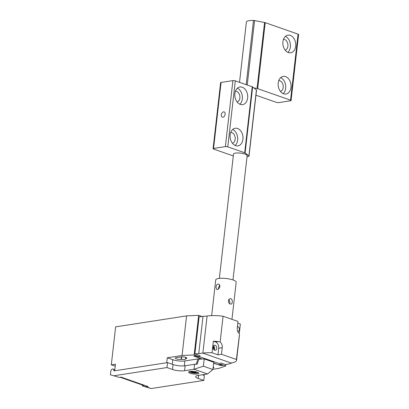 <?xml version="1.0" encoding="UTF-8"?>
<svg xmlns="http://www.w3.org/2000/svg" width="409" height="409" viewBox="0 0 409 409"><rect width="100%" height="100%" fill="white"/><g stroke="black" fill="none" stroke-linecap="round" stroke-linejoin="round"><path stroke-width="0.61" d="M236.576 360.298L239.495 334.72A19.719 4.903 -173.5 0 0 239.49 334.409L236.417 359.491A19.719 4.903 6.5 0 1 236.576 360.298A19.719 4.903 6.5 0 1 231.105 362.998L202.869 353.136A19.719 4.903 6.5 0 1 212.036 352.768L213.35 341.213A19.719 4.903 6.5 0 1 218.248 341.576L220.129 342.001A5.143 3.686 -98.8 0 1 222.24 347.681L221.489 354.281L217.941 354.828L218.692 348.228A5.143 3.686 81.2 0 0 215.574 341.99L213.35 341.213M239.352 333.713A5.143 3.686 -98.8 0 1 237.246 328.038L237.997 321.438L223.069 316.223A19.719 4.903 -173.5 0 0 207.097 316.009L202.869 353.136L231.474 363.131L229.173 363.933L225.267 364.537L220.609 362.906M213.534 345.866A2.572 1.841 -98.8 0 1 214.628 348.739A2.572 1.841 -98.8 0 1 214.173 349.992M213.074 347.123A2.572 1.841 -98.8 0 1 214.526 345.222A2.572 1.841 -98.8 0 1 216.739 347.486A2.572 1.841 -98.8 0 1 215.308 350.309A2.572 1.841 -98.8 0 1 213.074 347.123M237.419 326.494A2.572 1.841 -98.8 0 1 239.321 329A2.572 1.841 -98.8 0 1 237.864 331.587A2.572 1.841 -98.8 0 1 237.777 331.602M237.798 323.156L240.354 324.046L239.26 333.642M217.941 354.828L212.036 352.768M223.069 316.223L220.129 342.001M221.489 354.281L236.417 359.491M197.358 373.995A5.143 1.278 6.5 0 1 191.693 373.683A5.143 1.278 6.5 0 1 188.564 372.124A5.143 1.278 6.5 0 1 193.82 371.438A5.143 1.278 6.5 0 1 198.784 373.289A5.143 1.278 6.5 0 1 197.358 373.995M204.214 358.944L203.385 366.193L194.014 369.255L194.582 364.301L197.143 364.189L198.922 359.184L204.214 358.944L213.769 362.282L212.941 369.531L207.521 373.969L198.063 375.431A8.574 2.132 -173.5 0 0 195.681 376.602A8.574 2.132 -173.5 0 0 198.288 378.489L203.81 380.416L151.197 388.55L146.284 386.837L148.058 386.561L121.054 377.129L119.28 377.405L110.404 374.782L110.793 371.377A2.229 1.452 109.3 0 1 113.063 369.036A2.229 1.452 109.3 0 1 113.866 370.902L167.547 362.604L166.984 367.558L172.506 369.485A8.574 2.132 -173.5 0 0 184.556 370.718L185.119 365.764A8.574 2.132 6.5 0 1 173.068 364.537L167.547 362.604M110.404 374.782L119.28 377.405M146.284 386.837L142.327 385.927L142.424 385.048M151.197 388.55L142.327 385.927M207.521 373.969L194.014 369.255L184.556 370.718M194.582 364.301L185.119 365.764M212.941 369.531L203.385 366.193M203.81 380.416L204.377 375.467L202.368 374.767M114.367 375.687L166.984 367.558M219.674 364.128L222.92 365.293L220.967 365.534M220.252 364.036L219.669 364.158M202.174 359.036L193.83 356.121L195.793 355.82L199.045 356.955L199.623 356.868L199.766 355.631M213.232 367.001A3.43 0.854 6.5 0 1 213.841 367.584A3.43 0.854 6.5 0 1 213.115 368.008M181.151 359.347A3.43 0.854 6.5 0 1 177.378 359.143A3.43 0.854 6.5 0 1 175.287 358.105A3.43 0.854 6.5 0 1 176.243 357.635L180.972 356.904A3.43 0.854 6.5 0 1 184.745 357.113A3.43 0.854 6.5 0 1 186.831 358.151A3.43 0.854 6.5 0 1 185.88 358.616L185.563 358.667A3.43 0.854 6.5 0 1 185.696 358.944A3.43 0.854 6.5 0 1 181.468 359.301L181.151 359.347L181.438 356.852M220.957 365.6L213.682 363.054M201.668 316.397L198.667 315.349L186.576 315.891L115.635 326.857L111.309 364.813L115.445 364.174L114.694 370.774L166.719 362.732L167.281 357.783L182.061 355.498L194.152 354.956L199.623 356.868M167.281 357.783L172.808 359.71A8.574 2.132 -173.5 0 0 184.858 360.942L197.864 358.933L198.886 359.286M220.246 364.066L225.717 365.978L218.892 368.361L212.971 369.276M225.896 364.439L225.717 365.978M198.667 315.349L194.152 354.956M197.864 358.933L196.351 364.03L196.841 364.199M196.351 364.03L184.295 365.891M185.563 358.667L185.712 357.369M181.468 359.301L181.749 356.837M203.667 374.567L203.595 375.196M186.576 315.891L182.061 355.498M120.149 377.267L143.329 385.365A2.572 1.677 -70.7 0 0 144.346 385.263M115.22 366.178L111.309 364.813M213.191 346.561A2.229 1.595 -98.8 0 1 213.759 348.673A2.229 1.595 -98.8 0 1 213.585 349.358M194.883 353.923L199.117 316.796L207.097 316.009L202.869 353.136L194.883 353.923L200.103 355.748M203.017 316.193L198.784 353.32M222.511 365.15L220.834 365.554L213.656 363.264M193.958 356.101L200.824 358.565L198.932 358.857L199.756 359.143M222.491 365.298L219.301 364.184L220.482 364L199.981 356.842L198.8 357.026L195.614 355.845M193.953 356.167L195.604 355.912M229.638 303.693L229.935 302.517L229.035 299.332M228.38 300.779C228.595 299.613 229.183 298.923 230.149 298.718C232.716 298.151 233.018 303.999 230.988 304.138C229.418 304.025 228.549 302.905 228.38 300.779M219.664 285.114L218.452 288.013L218.416 288.984M215.978 287.149C216.289 284.966 217.164 283.943 218.611 284.086C221.448 284.894 218.876 290.359 216.744 289.429L215.978 287.149M231.949 319.327L236.172 282.23A10.286 2.556 -173.5 0 0 226.243 278.524A10.286 2.556 -173.5 0 0 215.727 279.904L211.663 315.61M196.678 371.986L194.899 372.671L194.97 372.006L196.095 371.832M194.899 372.671L196.407 372.86L195.226 373.044L195.262 372.732M195.226 373.044L193.713 372.855L193.789 372.205M193.815 372.195L194.909 372.579M193.713 372.855L191.305 372.573L192.286 372.42M192.491 372.389L193.615 372.216M189.301 371.571A4.545 1.13 -173.5 0 0 190.078 372.144L192.486 372.425L191.049 371.587L192.235 371.403L193.672 372.241L195.241 371.648M192.486 372.425L192.562 371.761L191.801 371.495M190.078 372.144A4.545 1.13 -173.5 0 0 191.305 372.573A4.545 1.13 -173.5 0 0 192.982 372.916A4.545 1.13 -173.5 0 0 194.301 373.069A4.545 1.13 -173.5 0 0 198.191 372.589M219.352 278.396L233.519 154.05A6.861 1.708 6.5 0 1 233.8 153.641A6.861 1.708 6.5 0 1 240.528 153.13A6.861 1.708 6.5 0 1 246.97 155.139A6.861 1.708 6.5 0 1 247.148 155.599L232.982 279.95M221.31 114.827A2.781 1.81 109.3 0 1 224.142 111.908A2.781 1.81 109.3 0 1 224.935 115.128A2.781 1.81 109.3 0 1 222.307 117.153A2.781 1.81 109.3 0 1 221.31 114.827M233.309 155.895A10.286 2.556 6.5 0 1 232.015 155.492L213.6 149.06A1.713 0.424 6.5 0 1 213.079 148.682A1.713 0.424 6.5 0 1 213.554 148.452L225.374 146.621A1.713 0.424 6.5 0 1 227.787 146.867L244.7 152.777A1.713 0.424 6.5 0 1 245.109 152.971L248.912 155.86A1.713 0.424 6.5 0 1 249.025 156.039A1.713 0.424 6.5 0 1 248.963 156.136A10.286 2.556 6.5 0 1 247.005 156.872M245.109 152.971L252.629 86.964A1.713 0.424 -173.5 0 0 252.225 86.764L244.7 152.777M230.18 134.832A8.916 6.386 -98.8 0 1 235.201 128.252A8.916 6.386 -98.8 0 1 242.874 136.09A8.916 6.386 -98.8 0 1 237.926 145.875A8.916 6.386 -98.8 0 1 230.18 134.832M234.878 93.579A8.916 6.386 -98.8 0 1 239.899 86.994A8.916 6.386 -98.8 0 1 247.578 94.832A8.916 6.386 -98.8 0 1 242.624 104.622A8.916 6.386 -98.8 0 1 234.878 93.579M227.787 146.867L235.308 80.859L252.225 86.764M252.629 86.964L256.433 89.852L248.912 155.86M256.484 90.128A1.713 0.424 -173.5 0 0 256.545 90.031A1.713 0.424 -173.5 0 0 256.433 89.852M213.554 148.452L221.075 82.439A1.713 0.424 -173.5 0 0 220.599 82.674L213.079 148.682M221.075 82.439L232.9 80.614L225.374 146.621M235.308 80.859A1.713 0.424 -173.5 0 0 232.9 80.614M239.838 104.208A8.916 6.386 81.2 0 0 242.256 95.655A8.916 6.386 81.2 0 0 237.368 88.226M237.113 101.979A5.486 3.932 81.2 0 0 239.873 98.002A5.486 3.932 81.2 0 0 235.441 91.176M235.139 145.466A8.916 6.386 81.2 0 0 237.557 136.913A8.916 6.386 81.2 0 0 232.67 129.484M232.409 143.237A5.486 3.932 81.2 0 0 235.17 139.259A5.486 3.932 81.2 0 0 230.742 132.429M298.074 34.141L290.554 100.154A1.713 0.424 6.5 0 1 291.075 100.527L298.596 34.52A1.713 0.424 -173.5 0 0 298.074 34.141L265.201 22.664A1.713 0.424 -173.5 0 0 264.567 22.495L254.572 20.568A1.713 0.424 -173.5 0 0 253.503 20.45A10.286 2.556 -173.5 0 0 246.382 22.071L239.516 82.327M264.567 22.495L257.046 88.508A1.713 0.424 6.5 0 1 257.68 88.671L265.201 22.664M295.681 46.176A8.916 6.386 -98.8 0 1 290.661 52.761A8.916 6.386 -98.8 0 1 282.982 44.924A8.916 6.386 -98.8 0 1 287.936 35.133A8.916 6.386 -98.8 0 1 295.681 46.176M290.978 87.434A8.916 6.386 -98.8 0 1 285.957 94.014A8.916 6.386 -98.8 0 1 278.284 86.176A8.916 6.386 -98.8 0 1 283.233 76.391A8.916 6.386 -98.8 0 1 290.978 87.434M290.554 100.154L257.68 88.671M257.046 88.508L253.846 87.889M255.952 95.215L276.366 102.347A1.713 0.424 6.5 0 0 278.774 102.593L290.6 100.762A1.713 0.424 6.5 0 0 291.075 100.527M283.171 93.605A8.916 6.386 81.2 0 0 285.661 88.252A8.916 6.386 81.2 0 0 280.702 77.623M280.446 91.376A5.486 3.932 81.2 0 0 283.161 85.425A5.486 3.932 81.2 0 0 278.774 80.573M287.87 52.352A8.916 6.386 81.2 0 0 290.359 46.999A8.916 6.386 81.2 0 0 285.4 36.365M285.145 50.123A5.486 3.932 81.2 0 0 287.859 44.167A5.486 3.932 81.2 0 0 283.473 39.315M222.24 347.681L218.692 348.228M218.248 341.576L215.574 341.99M198.288 378.489L198.646 375.339M173.068 364.537L172.506 369.485M185.88 358.616L186.013 357.476M172.291 364.261L172.808 359.71M184.295 365.866L184.858 360.942M213.968 346.29A3.257 2.336 -98.8 0 1 214.495 348.928A3.257 2.336 -98.8 0 1 214.29 349.813M253.503 20.45L246.187 84.658M247.23 85.021L254.572 20.568M114.822 369.649L113.063 369.036M192.982 372.916L194.301 373.069M256.545 90.031L249.025 156.039"/></g></svg>
